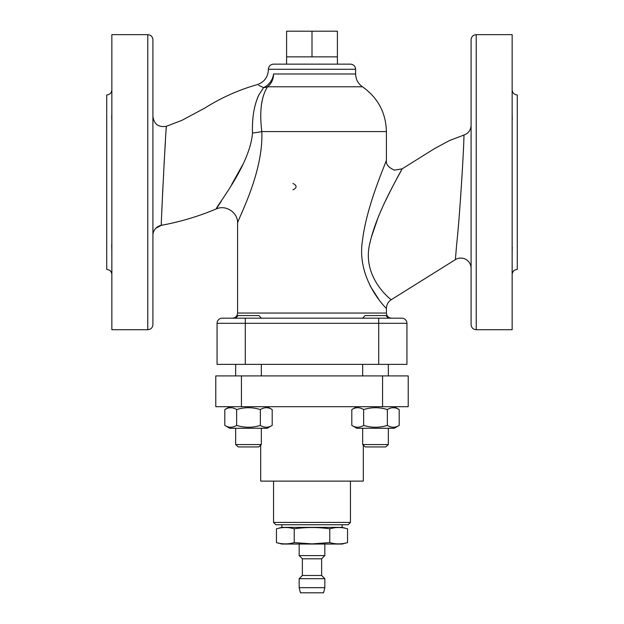 <?xml version="1.0" encoding="UTF-8"?>
<svg xmlns="http://www.w3.org/2000/svg" width="624" height="624" viewBox="0 0 624 624"><rect width="100%" height="100%" fill="white"/><g stroke="black" fill="none" stroke-linecap="round" stroke-linejoin="round"><path stroke-width="0.94" d="M261.323 318.178L222.191 318.178L235.669 318.178L232.456 318.178L235.669 318.178L238.033 315.557L258.96 315.557L261.323 318.178L362.677 318.178L245.287 318.178L373.129 318.178M261.323 375.913L261.323 364.361M235.669 444.569L238.29 446.932L258.703 446.932L261.323 444.569L235.669 444.569L235.669 428.259M406.942 323.31A5.132 5.132 0 0 0 401.809 318.178L245.287 318.178L245.287 323.31L406.942 323.31L406.942 364.361L245.287 364.361L245.287 323.31L217.058 323.31L217.058 364.361L245.287 364.361M388.331 318.178L385.967 315.557L365.04 315.557L362.677 318.178L378.713 318.178L362.895 318.178M388.331 375.913L388.331 364.361M362.677 444.569L365.297 446.932L385.71 446.932L388.331 444.569L362.677 444.569L362.677 428.259M229.765 406.7L224.796 409.57L224.796 425.389C228.743 427.853 232.69 427.853 236.644 425.389C244.546 427.853 252.447 427.853 260.348 425.389C264.295 427.853 268.25 427.853 272.197 425.389L272.197 409.57C268.25 407.105 264.295 407.105 260.348 409.57C252.447 407.105 244.546 407.105 236.644 409.57C232.69 407.105 228.743 407.105 224.796 409.57L229.765 406.7M229.765 428.259L224.796 425.389L229.765 428.259L267.228 428.259L272.197 425.389M236.644 409.57L236.644 425.389M260.348 409.57L260.348 425.389M399.204 425.389L394.235 428.259L356.772 428.259L351.803 425.389C355.75 427.853 359.705 427.853 363.652 425.389C371.553 427.853 379.454 427.853 387.356 425.389C391.31 427.853 395.257 427.853 399.204 425.389L399.204 409.57C395.257 407.105 391.31 407.105 387.356 409.57C379.454 407.105 371.553 407.105 363.652 409.57C359.705 407.105 355.75 407.105 351.803 409.57L351.803 425.389M356.772 406.7L351.803 409.57M363.652 409.57L363.652 425.389M387.356 409.57L387.356 425.389M241.433 406.7L215.779 406.7L215.779 375.913L241.433 375.913L241.433 406.7L382.567 406.7L382.567 375.913L408.221 375.913L408.221 406.7L382.567 406.7M408.221 406.7L408.221 375.913M241.433 375.913L382.567 375.913M363.316 445.154L363.316 481.12L260.684 481.12L260.684 445.154M347.552 542.599L342.147 544.05L281.853 544.05L276.448 542.599C282.368 544.315 288.296 544.315 294.224 542.599L312 543.878L329.776 542.599C335.704 544.315 341.632 544.315 347.552 542.599L347.552 528.817C341.632 527.093 335.704 527.093 329.776 528.817L329.776 542.599M342.147 524.737L342.147 527.366L281.853 527.366L276.448 528.817C282.368 527.093 288.296 527.093 294.224 528.817C306.072 527.093 317.928 527.093 329.776 528.817M276.448 528.817L276.448 542.599M294.224 528.817L294.224 542.599M312 524.737L275.87 524.737L273.546 522.413L350.454 522.413L348.13 524.737L312 524.737M273.546 481.12L273.546 522.413M323.544 592.8L300.456 592.8L299.169 587.668L324.831 587.668L323.544 592.8M299.169 544.05L299.169 555.594L324.831 555.594L324.831 544.05M299.169 578.69L302.375 575.476L321.625 575.476L324.831 578.69L299.169 578.69L299.169 587.668M302.375 575.476L302.375 558.8L321.625 558.8L324.831 555.594M111.852 274.56C111.548 271.44 109.84 269.732 106.72 269.428L106.72 94.942C109.84 94.637 111.548 92.921 111.852 89.809M106.72 150.103L106.72 214.258M261.807 131.586C263.617 172.832 237.736 219.352 237.588 223.142C237.736 219.336 263.617 172.848 261.807 131.586C259.342 111.532 261.261 96.603 267.548 86.783L362.466 86.783C358.051 83.655 355.774 79.388 355.618 73.975L273.569 73.975C266.69 68.484 266.69 68.484 273.569 73.975A15.397 13.564 -90 0 1 267.548 86.783A15.397 12.589 -143.3 0 1 263.57 87.617L258.71 95.246C254.062 105.487 251.995 118.084 252.502 133.029A15.397 1.56 173.6 0 0 261.807 131.586L386.412 131.586L386.412 160.15C385.351 164.229 366.834 205.327 362.583 239.764C355.618 280.34 388.175 310.268 386.42 308.412L386.412 313.045L237.588 313.045C237.284 316.165 235.576 317.873 232.456 318.178M258.695 95.238C254.054 105.479 251.987 118.084 252.486 133.037C250.084 165.118 216.138 206.443 216.216 208.954L221.356 201.139M231.613 184.61L242.588 164.923M262.868 97.414L261.464 104.582M512.148 274.56C512.452 271.44 514.16 269.732 517.28 269.428L517.28 94.942C514.16 94.637 512.452 92.921 512.148 89.809M456.628 244.655C460.387 210.631 464.591 134.503 463.858 135.088C464.584 134.558 460.403 210.514 456.628 244.655L455.387 259.623L391.24 299.707C393.011 301.205 359.853 277.493 370.406 241.106C377.543 210.374 400.647 172.544 402.121 168.854C401.926 169.244 392.941 185.305 385.515 200.881M378.019 217.721L371.327 237.299M378.682 299.208L370.063 285.839M111.852 329.722L111.852 34.64L147.779 34.64L147.779 329.722L111.852 329.722M111.852 251.644L111.813 243.906M111.751 244.748L111.704 245.716M111.688 246.589L111.704 247.541M111.751 248.765L111.821 250.169M152.911 324.589L152.911 39.772L152.911 324.589C152.607 327.709 150.899 329.417 147.779 329.722M111.852 121.306L111.813 114.34M111.751 115.596L111.704 116.828M111.688 117.772L111.704 118.646M111.751 119.613L111.821 120.549M476.221 329.722L512.148 329.722L512.148 34.64L476.221 34.64C473.101 34.944 471.393 36.652 471.089 39.772L471.089 324.589C471.393 327.709 473.101 329.417 476.221 329.722L476.221 34.64M512.148 251.659L512.234 249.046M512.273 248.095L512.296 247.432M512.148 243.017L512.148 251.69M512.148 112.671L512.234 119.824M512.273 119.114L512.296 118.552M152.911 235.427L152.911 123.029L152.911 235.427M237.588 313.045L237.588 223.142C238.017 212.55 225.81 204.446 216.216 208.954C198.51 216.395 180.211 221.855 161.327 225.319A10.265 10.265 -0 0 0 152.911 235.42M161.382 223.564L161.327 225.334C160.711 228.119 166.085 124.059 166.366 126.29L166.195 128.926M165.438 140.93L164.073 164.206M162.825 188.425L161.866 210.569M455.387 259.623A10.265 10.265 0 0 1 471.089 268.328M222.191 318.178A5.132 5.132 0 0 0 217.058 323.31A5.132 5.132 0 0 1 222.191 318.178M355.618 69.28C355.313 66.16 353.605 64.451 350.493 64.147L273.507 64.147C270.395 64.451 268.679 66.16 268.382 69.28L355.618 69.28L355.618 73.975M312 56.862L312 31.2L286.595 31.2L286.595 56.862L337.405 56.862L337.405 64.147L294.037 64.147M258.664 85.301C256.714 84.404 256.714 84.404 258.664 85.301L263.57 87.617A15.397 13.073 120.3 0 0 273.569 73.975M292.952 189.875C297.118 187.746 297.118 185.609 292.952 183.464M312 31.2L337.405 31.2L337.405 56.862M378.713 318.178L378.713 364.361M235.669 375.913L235.669 364.361M261.323 444.569L261.323 428.259M386.412 313.045C386.716 316.165 388.424 317.873 391.544 318.178M362.677 375.913L362.677 364.361M388.331 444.569L388.331 428.259M267.228 406.7L272.197 409.57M394.235 406.7L399.204 409.57M342.147 527.366L347.552 528.817M281.853 524.737L281.853 527.366M350.454 481.12L350.454 522.413M324.831 578.69L324.831 587.668M321.625 575.476L321.625 558.8M302.375 558.8L299.169 555.594M471.089 125.284C470.816 130.127 468.406 133.396 463.858 135.088L449.6 140.494L434.663 148.52L402.121 168.854L394.446 170.157C388.378 167.466 385.702 164.135 386.412 160.15M391.24 299.707C388.136 301.782 386.529 304.684 386.42 308.412M147.779 34.64C150.899 34.944 152.607 36.652 152.911 39.772M268.375 69.818C267.938 77.236 264.209 82.165 257.197 84.622C238.719 89.903 221.348 97.664 205.093 107.913L181.904 120.354L166.374 126.298C158.605 127.561 154.12 124.316 152.911 116.532M161.327 225.334L155.867 228.22M386.412 131.586C385.889 112.663 377.91 97.726 362.466 86.783M268.382 69.28L268.382 69.818M286.595 56.862L286.595 64.147"/></g></svg>
